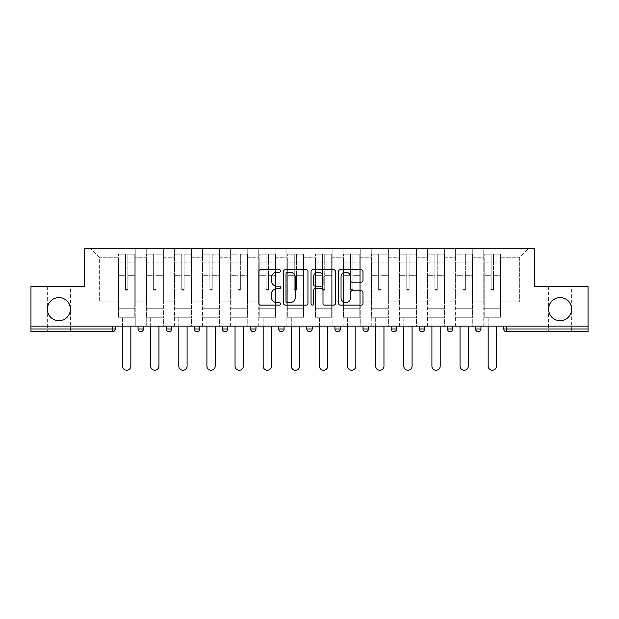 <?xml version="1.0" encoding="UTF-8"?>
<svg xmlns="http://www.w3.org/2000/svg" width="619" height="619" viewBox="0 0 619 619"><rect width="100%" height="100%" fill="white"/><g stroke="black" fill="none" stroke-linecap="round" stroke-linejoin="round"><path stroke-width="0.46" stroke-dasharray="3.1 2.32" d="M571.646 286.605L548.566 286.605L571.646 286.605L571.646 309.136C570.911 316.1 567.066 319.946 560.102 320.681C553.146 319.946 549.301 316.1 548.566 309.136A11.537 11.537 0 0 0 560.102 320.681A11.537 11.537 0 0 0 571.646 309.136A11.537 11.537 0 0 0 560.102 297.6A11.537 11.537 0 0 0 548.566 309.136C549.301 316.1 553.146 319.946 560.102 320.681C567.066 319.946 570.911 316.1 571.646 309.136C570.911 302.18 567.066 298.335 560.102 297.6C553.146 298.335 549.301 302.18 548.566 309.136C549.301 302.18 553.146 298.335 560.102 297.6C567.066 298.335 570.911 302.18 571.646 309.136L571.646 331.676L548.566 331.676L571.646 331.676M70.434 286.605L47.354 286.605L70.434 286.605L70.434 309.136C69.699 316.1 65.854 319.946 58.898 320.681C51.934 319.946 48.089 316.1 47.354 309.136A11.537 11.537 0 0 0 58.898 320.681A11.537 11.537 0 0 0 70.434 309.136A11.537 11.537 0 0 0 58.898 297.6A11.537 11.537 0 0 0 47.354 309.136C48.089 316.1 51.934 319.946 58.898 320.681C65.854 319.946 69.699 316.1 70.434 309.136C69.699 302.18 65.854 298.335 58.898 297.6C51.934 298.335 48.089 302.18 47.354 309.136C48.089 302.18 51.934 298.335 58.898 297.6C65.854 298.335 69.699 302.18 70.434 309.136L70.434 331.676L47.354 331.676L70.434 331.676M280.655 270.96A1.238 1.238 0 0 0 279.417 269.714L260.614 269.714A1.772 1.772 0 0 0 258.843 271.486L258.843 303.341A1.772 1.772 0 0 0 260.614 305.113L279.417 305.113A1.238 1.238 0 0 0 280.655 303.875A1.238 1.238 0 0 0 279.417 302.637L276.979 302.637A5.664 5.664 0 0 1 271.315 296.973L271.315 294.319A5.664 5.664 0 0 1 276.979 288.655L279.417 288.655A1.238 1.238 0 0 0 280.655 287.417A1.238 1.238 0 0 0 279.417 286.179L276.979 286.179A5.664 5.664 0 0 1 271.315 280.515L271.315 277.861A5.664 5.664 0 0 1 276.979 272.198L279.417 272.198A1.238 1.238 0 0 0 280.655 270.96M500.879 317.253L483.749 317.253L500.879 317.253L500.879 248.745L528.371 248.745L500.879 248.745L500.879 257.759L519.356 257.759L500.879 257.759L500.879 301.925L519.356 301.925L519.356 257.759L528.371 248.745L519.356 257.759L519.356 301.925L500.879 301.925L500.879 248.745L500.879 317.253L483.749 317.253L500.879 317.253L500.879 326.089L483.749 326.089L500.879 326.089L500.879 317.253M472.754 317.253L455.623 317.253L472.754 317.253L472.754 248.745L500.879 248.745L472.754 248.745L472.754 257.759L483.749 257.759L483.749 301.925L483.749 257.759L472.754 257.759L472.754 301.925L483.749 301.925L472.754 301.925L472.754 248.745L472.754 317.253L455.623 317.253L472.754 317.253L472.754 326.089L455.623 326.089L472.754 326.089L472.754 317.253M444.628 317.253L427.497 317.253L444.628 317.253L444.628 248.745L472.754 248.745L444.628 248.745L444.628 257.759L455.623 257.759L455.623 301.925L455.623 257.759L444.628 257.759L444.628 301.925L455.623 301.925L444.628 301.925L444.628 248.745L444.628 317.253L427.497 317.253L444.628 317.253L444.628 326.089L427.497 326.089L444.628 326.089L444.628 317.253M416.502 317.253L399.379 317.253L416.502 317.253L416.502 248.745L444.628 248.745L416.502 248.745L416.502 257.759L427.497 257.759L427.497 301.925L427.497 257.759L416.502 257.759L416.502 301.925L427.497 301.925L416.502 301.925L416.502 248.745L416.502 317.253L399.379 317.253L416.502 317.253L416.502 326.089L399.379 326.089L416.502 326.089L416.502 317.253M388.376 317.253L371.253 317.253L388.376 317.253L388.376 248.745L416.502 248.745L388.376 248.745L388.376 257.759L399.379 257.759L399.379 301.925L399.379 257.759L388.376 257.759L388.376 301.925L399.379 301.925L388.376 301.925L388.376 248.745L388.376 317.253L371.253 317.253L388.376 317.253L388.376 326.089L371.253 326.089L388.376 326.089L388.376 317.253M360.25 317.253L343.127 317.253L360.25 317.253L360.25 248.745L388.376 248.745L360.25 248.745L360.25 257.759L371.253 257.759L371.253 301.925L371.253 257.759L360.25 257.759L360.25 301.925L371.253 301.925L360.25 301.925L360.25 248.745L360.25 317.253L343.127 317.253L360.25 317.253L360.25 326.089L343.127 326.089L360.25 326.089L360.25 317.253M332.124 317.253L315.001 317.253L332.124 317.253L332.124 248.745L360.25 248.745L332.124 248.745L332.124 257.759L343.127 257.759L343.127 301.925L343.127 257.759L332.124 257.759L332.124 301.925L343.127 301.925L332.124 301.925L332.124 248.745L332.124 317.253L315.001 317.253L332.124 317.253L332.124 326.089L315.001 326.089L332.124 326.089L332.124 317.253M303.999 317.253L286.876 317.253L303.999 317.253L303.999 248.745L332.124 248.745L303.999 248.745L303.999 257.759L315.001 257.759L315.001 301.925L315.001 257.759L303.999 257.759L303.999 301.925L315.001 301.925L303.999 301.925L303.999 248.745L303.999 317.253L286.876 317.253L303.999 317.253L303.999 326.089L286.876 326.089L303.999 326.089L303.999 317.253M275.873 317.253L258.75 317.253L275.873 317.253L275.873 248.745L303.999 248.745L275.873 248.745L275.873 257.759L286.876 257.759L286.876 301.925L286.876 257.759L275.873 257.759L275.873 301.925L286.876 301.925L275.873 301.925L275.873 248.745L275.873 317.253L258.75 317.253L275.873 317.253L275.873 326.089L258.75 326.089L275.873 326.089L275.873 317.253M247.747 317.253L230.624 317.253L247.747 317.253L247.747 248.745L275.873 248.745L247.747 248.745L247.747 257.759L258.75 257.759L258.75 301.925L258.75 257.759L247.747 257.759L247.747 301.925L258.75 301.925L247.747 301.925L247.747 248.745L247.747 317.253L230.624 317.253L247.747 317.253L247.747 326.089L230.624 326.089L247.747 326.089L247.747 317.253M219.621 317.253L202.498 317.253L219.621 317.253L219.621 248.745L247.747 248.745L219.621 248.745L219.621 257.759L230.624 257.759L230.624 301.925L230.624 257.759L219.621 257.759L219.621 301.925L230.624 301.925L219.621 301.925L219.621 248.745L219.621 317.253L202.498 317.253L219.621 317.253L219.621 326.089L202.498 326.089L219.621 326.089L219.621 317.253M191.503 317.253L174.372 317.253L191.503 317.253L191.503 248.745L219.621 248.745L191.503 248.745L191.503 257.759L202.498 257.759L202.498 301.925L202.498 257.759L191.503 257.759L191.503 301.925L202.498 301.925L191.503 301.925L191.503 248.745L191.503 317.253L174.372 317.253L191.503 317.253L191.503 326.089L174.372 326.089L191.503 326.089L191.503 317.253M163.377 317.253L146.246 317.253L163.377 317.253L163.377 248.745L191.503 248.745L163.377 248.745L163.377 257.759L174.372 257.759L174.372 301.925L174.372 257.759L163.377 257.759L163.377 301.925L174.372 301.925L163.377 301.925L163.377 248.745L163.377 317.253L146.246 317.253L163.377 317.253L163.377 326.089L146.246 326.089L163.377 326.089L163.377 317.253M30.95 326.089L588.05 326.089L503.673 326.089L503.673 328.975A2.708 2.708 0 0 0 506.381 331.676L588.05 331.676L588.05 286.605L534.321 286.605L534.321 248.745L84.679 248.745L84.679 286.605L30.95 286.605L30.95 326.089L112.619 326.089L30.95 326.089L30.95 331.676L112.619 331.676L112.619 328.975L30.95 328.975M146.246 248.745L163.377 248.745L135.252 248.745L146.246 248.745L146.246 301.925L146.246 257.759L135.252 257.759L146.246 257.759L146.246 248.745L146.246 317.253L146.246 248.745M118.121 248.745L135.252 248.745L135.252 301.925L146.246 301.925L135.252 301.925L135.252 248.745L135.252 317.253L118.121 317.253L135.252 317.253L135.252 248.745L90.629 248.745L118.121 248.745L118.121 301.925L118.121 257.759L99.644 257.759L118.121 257.759L118.121 248.745L118.121 317.253L135.252 317.253L118.121 317.253L118.121 248.745M483.749 257.759L483.749 248.745L483.749 257.759M455.623 257.759L455.623 248.745L455.623 257.759M427.497 257.759L427.497 248.745L427.497 257.759M399.379 257.759L399.379 248.745L399.379 257.759M371.253 257.759L371.253 248.745L371.253 257.759M343.127 257.759L343.127 248.745L343.127 257.759M315.001 257.759L315.001 248.745L315.001 257.759M286.876 257.759L286.876 248.745L286.876 257.759M258.75 257.759L258.75 248.745L258.75 257.759M230.624 257.759L230.624 248.745L230.624 257.759M202.498 257.759L202.498 248.745L202.498 257.759M174.372 257.759L174.372 248.745L174.372 257.759M99.644 301.925L118.121 301.925L99.644 301.925L99.644 257.759L90.629 248.745L99.644 257.759L99.644 301.925M118.121 326.089L118.121 317.253L118.121 326.089L135.252 326.089L135.252 317.253L135.252 326.089L118.121 326.089M503.673 326.089L588.05 326.089M112.619 326.089L115.327 326.089L112.619 326.089L112.619 328.975L115.327 328.975M475.547 326.089L480.955 326.089L475.547 326.089M447.421 326.089L452.829 326.089L447.421 326.089M419.295 326.089L424.704 326.089L419.295 326.089M391.169 326.089L396.578 326.089L391.169 326.089M363.043 326.089L368.452 326.089L363.043 326.089L363.043 328.975L368.452 328.975L368.452 326.089M334.918 326.089L340.326 326.089L334.918 326.089L334.918 328.975L340.326 328.975L340.326 326.089M306.792 326.089L312.208 326.089L306.792 326.089M278.674 326.089L284.082 326.089L278.674 326.089M250.548 326.089L255.957 326.089L250.548 326.089M222.422 326.089L227.831 326.089L222.422 326.089M194.296 326.089L199.705 326.089L194.296 326.089M166.171 326.089L171.579 326.089L166.171 326.089M138.045 326.089L143.453 326.089L138.045 326.089M146.246 326.089L146.246 317.253L146.246 326.089M174.372 326.089L174.372 248.745L174.372 326.089M202.498 326.089L202.498 248.745L202.498 326.089M230.624 326.089L230.624 248.745L230.624 326.089M258.75 326.089L258.75 248.745L258.75 326.089M286.876 326.089L286.876 248.745L286.876 326.089M315.001 326.089L315.001 248.745L315.001 326.089M343.127 326.089L343.127 248.745L343.127 326.089M371.253 326.089L371.253 248.745L371.253 326.089M399.379 326.089L399.379 248.745L399.379 326.089M427.497 326.089L427.497 248.745L427.497 326.089M455.623 326.089L455.623 248.745L455.623 326.089M483.749 326.089L483.749 248.745L483.749 326.089M222.422 328.975L227.831 328.975L227.831 326.089M281.374 331.676A2.708 2.708 0 0 1 278.674 328.975A2.708 2.708 0 0 0 281.374 331.676A2.708 2.708 0 0 0 284.082 328.975L284.082 326.089M309.5 331.676A2.708 2.708 0 0 1 306.792 328.975A2.708 2.708 0 0 0 309.5 331.676A2.708 2.708 0 0 0 312.208 328.975L312.208 326.089M337.626 331.676A2.708 2.708 0 0 0 340.326 328.975M365.752 331.676A2.708 2.708 0 0 0 368.452 328.975M422.003 331.676A2.708 2.708 0 0 1 419.295 328.975A2.708 2.708 0 0 0 422.003 331.676A2.708 2.708 0 0 0 424.704 328.975L419.295 328.975M450.129 331.676A2.708 2.708 0 0 1 447.421 328.975A2.708 2.708 0 0 0 450.129 331.676M478.255 331.676A2.708 2.708 0 0 0 480.955 328.975L475.547 328.975M307.953 303.341L307.953 271.486A1.772 1.772 0 0 0 306.181 269.714L285.297 269.714A1.772 1.772 0 0 0 283.533 271.486L283.533 303.341A1.772 1.772 0 0 0 285.297 305.113L306.181 305.113A1.772 1.772 0 0 0 307.953 303.341M287.247 272.198A1.238 1.238 0 0 0 286.009 273.436L286.009 301.391A1.238 1.238 0 0 0 287.247 302.637L289.816 302.637A5.664 5.664 0 0 0 295.472 296.973L295.472 277.861A5.664 5.664 0 0 0 289.816 272.198L287.247 272.198M312.819 269.714L333.703 269.714A1.772 1.772 0 0 1 335.467 271.486L335.467 303.341A1.772 1.772 0 0 1 333.703 305.113L324.766 305.113A1.772 1.772 0 0 1 322.994 303.341L322.994 290.419A1.772 1.772 0 0 0 321.222 288.655L315.295 288.655A1.772 1.772 0 0 0 313.524 290.419L313.524 303.875A1.238 1.238 0 0 1 312.286 305.113A1.238 1.238 0 0 1 311.048 303.875L311.048 271.486A1.772 1.772 0 0 1 312.819 269.714M322.994 277.018A4.735 4.735 0 0 0 318.259 272.283A4.735 4.735 0 0 0 313.524 277.018L313.524 284.407A1.772 1.772 0 0 0 315.295 286.179L321.222 286.179A1.772 1.772 0 0 0 322.994 284.407L322.994 277.018M352.281 282.194L361.217 282.194A1.772 1.772 0 0 0 362.989 280.422L362.989 271.486A1.772 1.772 0 0 0 361.217 269.714L340.334 269.714A1.772 1.772 0 0 0 338.57 271.486L338.57 303.341A1.772 1.772 0 0 0 340.334 305.113L361.217 305.113A1.772 1.772 0 0 0 362.989 303.341L362.989 292.547A1.772 1.772 0 0 0 361.217 290.775L352.281 290.775A1.772 1.772 0 0 0 350.509 292.547L350.509 297.901A4.735 4.735 0 0 1 345.781 302.637A4.735 4.735 0 0 1 341.046 297.901L341.046 276.925A4.735 4.735 0 0 1 345.781 272.198A4.735 4.735 0 0 1 350.509 276.925L350.509 280.422A1.772 1.772 0 0 0 352.281 282.194M127.854 275.656L127.854 255.995L134.795 255.995L134.795 254.154L134.795 263.957L134.795 255.995L127.854 255.995L127.854 254.154L134.795 254.154L127.854 254.154L127.854 275.656L134.795 275.656L134.795 262.116L134.795 308.239L134.795 275.022L134.795 308.239L118.569 308.239L118.569 255.995L125.51 255.995L125.51 275.656L125.51 254.154L118.569 254.154L125.51 254.154L125.51 289.576L127.854 289.576L127.854 254.154L127.854 275.022L134.795 275.022L127.854 275.022L127.854 289.576L125.51 289.576L125.51 255.995L118.569 255.995L118.569 254.154L118.569 263.957L125.51 263.957L118.569 263.957L118.569 272.182L118.569 262.116L125.51 262.116L118.569 262.116L118.569 275.656L118.569 272.182L118.569 275.022L125.51 275.022L118.569 275.022L118.569 308.239L118.569 275.656L125.51 275.656L125.51 290.21L127.854 290.21L127.854 275.656L134.795 275.656L134.795 317.253L118.569 317.253L134.795 317.253L134.795 308.239L118.569 308.239L134.795 308.239L118.569 308.239L118.569 275.656L125.51 275.656L125.51 290.21L127.854 290.21L127.854 275.656M130.833 326.089L130.833 366.115A4.147 4.147 0 0 1 126.686 370.255A4.147 4.147 0 0 1 122.539 366.115L122.539 317.253L130.833 317.253L122.539 317.253L122.539 326.089M118.569 308.239L118.569 317.253L118.569 308.239M127.854 290.21L127.854 289.576L127.854 290.21M125.51 290.21L125.51 289.576L125.51 290.21M155.98 275.656L155.98 255.995L162.921 255.995L162.921 254.154L162.921 263.957L162.921 255.995L155.98 255.995L155.98 254.154L162.921 254.154L155.98 254.154L155.98 275.656L162.921 275.656L162.921 262.116L162.921 308.239L162.921 275.022L162.921 308.239L146.695 308.239L146.695 255.995L153.636 255.995L153.636 275.656L153.636 254.154L146.695 254.154L153.636 254.154L153.636 289.576L155.98 289.576L155.98 254.154L155.98 275.022L162.921 275.022L155.98 275.022L155.98 289.576L153.636 289.576L153.636 255.995L146.695 255.995L146.695 254.154L146.695 263.957L153.636 263.957L146.695 263.957L146.695 272.182L146.695 262.116L153.636 262.116L146.695 262.116L146.695 275.656L146.695 272.182L146.695 275.022L153.636 275.022L146.695 275.022L146.695 308.239L146.695 275.656L153.636 275.656L153.636 290.21L155.98 290.21L155.98 275.656L162.921 275.656L162.921 317.253L146.695 317.253L162.921 317.253L162.921 308.239L146.695 308.239L162.921 308.239L146.695 308.239L146.695 275.656L153.636 275.656L153.636 290.21L155.98 290.21L155.98 275.656M158.959 326.089L158.959 366.115A4.147 4.147 0 0 1 154.812 370.255A4.147 4.147 0 0 1 150.665 366.115L150.665 317.253L158.959 317.253L150.665 317.253L150.665 326.089M146.695 308.239L146.695 317.253L146.695 308.239M155.98 290.21L155.98 289.576L155.98 290.21M153.636 290.21L153.636 289.576L153.636 290.21M184.106 275.656L184.106 255.995L191.047 255.995L191.047 254.154L191.047 263.957L191.047 255.995L184.106 255.995L184.106 254.154L191.047 254.154L184.106 254.154L184.106 275.656L191.047 275.656L191.047 262.116L191.047 308.239L191.047 275.022L191.047 308.239L174.821 308.239L174.821 255.995L181.762 255.995L181.762 275.656L181.762 254.154L174.821 254.154L181.762 254.154L181.762 289.576L184.106 289.576L184.106 254.154L184.106 275.022L191.047 275.022L184.106 275.022L184.106 289.576L181.762 289.576L181.762 255.995L174.821 255.995L174.821 254.154L174.821 263.957L181.762 263.957L174.821 263.957L174.821 272.182L174.821 262.116L181.762 262.116L174.821 262.116L174.821 275.656L174.821 272.182L174.821 275.022L181.762 275.022L174.821 275.022L174.821 308.239L174.821 275.656L181.762 275.656L181.762 290.21L184.106 290.21L184.106 275.656L191.047 275.656L191.047 317.253L174.821 317.253L191.047 317.253L191.047 308.239L174.821 308.239L191.047 308.239L174.821 308.239L174.821 275.656L181.762 275.656L181.762 290.21L184.106 290.21L184.106 275.656M187.085 326.089L187.085 366.115A4.147 4.147 0 0 1 182.938 370.255A4.147 4.147 0 0 1 178.79 366.115L178.79 317.253L187.085 317.253L178.79 317.253L178.79 326.089M174.821 308.239L174.821 317.253L174.821 308.239M184.106 290.21L184.106 289.576L184.106 290.21M181.762 290.21L181.762 289.576L181.762 290.21M212.232 275.656L212.232 255.995L219.172 255.995L219.172 254.154L219.172 263.957L219.172 255.995L212.232 255.995L212.232 254.154L219.172 254.154L212.232 254.154L212.232 275.656L219.172 275.656L219.172 262.116L219.172 308.239L219.172 275.022L219.172 308.239L202.947 308.239L202.947 255.995L209.887 255.995L209.887 275.656L209.887 254.154L202.947 254.154L209.887 254.154L209.887 289.576L212.232 289.576L212.232 254.154L212.232 275.022L219.172 275.022L212.232 275.022L212.232 289.576L209.887 289.576L209.887 255.995L202.947 255.995L202.947 254.154L202.947 263.957L209.887 263.957L202.947 263.957L202.947 272.182L202.947 262.116L209.887 262.116L202.947 262.116L202.947 275.656L202.947 272.182L202.947 275.022L209.887 275.022L202.947 275.022L202.947 308.239L202.947 275.656L209.887 275.656L209.887 290.21L212.232 290.21L212.232 275.656L219.172 275.656L219.172 317.253L202.947 317.253L219.172 317.253L219.172 308.239L202.947 308.239L219.172 308.239L202.947 308.239L202.947 275.656L209.887 275.656L209.887 290.21L212.232 290.21L212.232 275.656M215.211 326.089L215.211 366.115A4.147 4.147 0 0 1 211.064 370.255A4.147 4.147 0 0 1 206.916 366.115L206.916 317.253L215.211 317.253L206.916 317.253L206.916 326.089M202.947 308.239L202.947 317.253L202.947 308.239M212.232 290.21L212.232 289.576L212.232 290.21M209.887 290.21L209.887 289.576L209.887 290.21M240.358 275.656L240.358 255.995L247.298 255.995L247.298 254.154L247.298 263.957L247.298 255.995L240.358 255.995L240.358 254.154L247.298 254.154L240.358 254.154L240.358 275.656L247.298 275.656L247.298 262.116L247.298 308.239L247.298 275.022L247.298 308.239L231.073 308.239L231.073 255.995L238.013 255.995L238.013 275.656L238.013 254.154L231.073 254.154L238.013 254.154L238.013 289.576L240.358 289.576L240.358 254.154L240.358 275.022L247.298 275.022L240.358 275.022L240.358 289.576L238.013 289.576L238.013 255.995L231.073 255.995L231.073 254.154L231.073 263.957L238.013 263.957L231.073 263.957L231.073 272.182L231.073 262.116L238.013 262.116L231.073 262.116L231.073 275.656L231.073 272.182L231.073 275.022L238.013 275.022L231.073 275.022L231.073 308.239L231.073 275.656L238.013 275.656L238.013 290.21L240.358 290.21L240.358 275.656L247.298 275.656L247.298 317.253L231.073 317.253L247.298 317.253L247.298 308.239L231.073 308.239L247.298 308.239L231.073 308.239L231.073 275.656L238.013 275.656L238.013 290.21L240.358 290.21L240.358 275.656M243.337 326.089L243.337 366.115A4.147 4.147 0 0 1 239.189 370.255A4.147 4.147 0 0 1 235.042 366.115L235.042 317.253L243.337 317.253L235.042 317.253L235.042 326.089M231.073 308.239L231.073 317.253L231.073 308.239M240.358 290.21L240.358 289.576L240.358 290.21M238.013 290.21L238.013 289.576L238.013 290.21M268.484 275.656L268.484 255.995L275.424 255.995L275.424 254.154L275.424 263.957L275.424 255.995L268.484 255.995L268.484 254.154L275.424 254.154L268.484 254.154L268.484 275.656L275.424 275.656L275.424 262.116L275.424 308.239L275.424 275.022L275.424 308.239L259.199 308.239L259.199 255.995L266.139 255.995L266.139 275.656L266.139 254.154L259.199 254.154L266.139 254.154L266.139 289.576L268.484 289.576L268.484 254.154L268.484 275.022L275.424 275.022L268.484 275.022L268.484 289.576L266.139 289.576L266.139 255.995L259.199 255.995L259.199 254.154L259.199 263.957L266.139 263.957L259.199 263.957L259.199 272.182L259.199 262.116L266.139 262.116L259.199 262.116L259.199 275.656L259.199 272.182L259.199 275.022L266.139 275.022L259.199 275.022L259.199 308.239L259.199 275.656L266.139 275.656L266.139 290.21L268.484 290.21L268.484 275.656L275.424 275.656L275.424 317.253L259.199 317.253L275.424 317.253L275.424 308.239L259.199 308.239L275.424 308.239L259.199 308.239L259.199 275.656L266.139 275.656L266.139 290.21L268.484 290.21L268.484 275.656M271.455 326.089L271.455 366.115A4.147 4.147 0 0 1 267.315 370.255A4.147 4.147 0 0 1 263.168 366.115L263.168 317.253L271.455 317.253L263.168 317.253L263.168 326.089M259.199 308.239L259.199 317.253L259.199 308.239M268.484 290.21L268.484 289.576L268.484 290.21M266.139 290.21L266.139 289.576L266.139 290.21M296.609 275.656L296.609 255.995L303.55 255.995L303.55 254.154L303.55 263.957L303.55 255.995L296.609 255.995L296.609 254.154L303.55 254.154L296.609 254.154L296.609 275.656L303.55 275.656L303.55 262.116L303.55 308.239L303.55 275.022L303.55 308.239L287.324 308.239L287.324 255.995L294.265 255.995L294.265 275.656L294.265 254.154L287.324 254.154L294.265 254.154L294.265 289.576L296.609 289.576L296.609 254.154L296.609 275.022L303.55 275.022L296.609 275.022L296.609 289.576L294.265 289.576L294.265 255.995L287.324 255.995L287.324 254.154L287.324 263.957L294.265 263.957L287.324 263.957L287.324 272.182L287.324 262.116L294.265 262.116L287.324 262.116L287.324 275.656L287.324 272.182L287.324 275.022L294.265 275.022L287.324 275.022L287.324 308.239L287.324 275.656L294.265 275.656L294.265 290.21L296.609 290.21L296.609 275.656L303.55 275.656L303.55 317.253L287.324 317.253L303.55 317.253L303.55 308.239L287.324 308.239L303.55 308.239L287.324 308.239L287.324 275.656L294.265 275.656L294.265 290.21L296.609 290.21L296.609 275.656M299.581 326.089L299.581 366.115A4.147 4.147 0 0 1 295.441 370.255A4.147 4.147 0 0 1 291.294 366.115L291.294 317.253L299.581 317.253L291.294 317.253L291.294 326.089M287.324 308.239L287.324 317.253L287.324 308.239M296.609 290.21L296.609 289.576L296.609 290.21M294.265 290.21L294.265 289.576L294.265 290.21M324.735 275.656L324.735 255.995L331.676 255.995L331.676 254.154L331.676 263.957L331.676 255.995L324.735 255.995L324.735 254.154L331.676 254.154L324.735 254.154L324.735 275.656L331.676 275.656L331.676 262.116L331.676 308.239L331.676 275.022L331.676 308.239L315.45 308.239L315.45 255.995L322.391 255.995L322.391 275.656L322.391 254.154L315.45 254.154L322.391 254.154L322.391 289.576L324.735 289.576L324.735 254.154L324.735 275.022L331.676 275.022L324.735 275.022L324.735 289.576L322.391 289.576L322.391 255.995L315.45 255.995L315.45 254.154L315.45 263.957L322.391 263.957L315.45 263.957L315.45 272.182L315.45 262.116L322.391 262.116L315.45 262.116L315.45 275.656L315.45 272.182L315.45 275.022L322.391 275.022L315.45 275.022L315.45 308.239L315.45 275.656L322.391 275.656L322.391 290.21L324.735 290.21L324.735 275.656L331.676 275.656L331.676 317.253L315.45 317.253L331.676 317.253L331.676 308.239L315.45 308.239L331.676 308.239L315.45 308.239L315.45 275.656L322.391 275.656L322.391 290.21L324.735 290.21L324.735 275.656M327.706 326.089L327.706 366.115A4.147 4.147 0 0 1 323.559 370.255A4.147 4.147 0 0 1 319.419 366.115L319.419 317.253L327.706 317.253L319.419 317.253L319.419 326.089M315.45 308.239L315.45 317.253L315.45 308.239M324.735 290.21L324.735 289.576L324.735 290.21M322.391 290.21L322.391 289.576L322.391 290.21M352.861 275.656L352.861 255.995L359.801 255.995L359.801 254.154L359.801 263.957L359.801 255.995L352.861 255.995L352.861 254.154L359.801 254.154L352.861 254.154L352.861 275.656L359.801 275.656L359.801 262.116L359.801 308.239L359.801 275.022L359.801 308.239L343.576 308.239L343.576 255.995L350.516 255.995L350.516 275.656L350.516 254.154L343.576 254.154L350.516 254.154L350.516 289.576L352.861 289.576L352.861 254.154L352.861 275.022L359.801 275.022L352.861 275.022L352.861 289.576L350.516 289.576L350.516 255.995L343.576 255.995L343.576 254.154L343.576 263.957L350.516 263.957L343.576 263.957L343.576 272.182L343.576 262.116L350.516 262.116L343.576 262.116L343.576 275.656L343.576 272.182L343.576 275.022L350.516 275.022L343.576 275.022L343.576 308.239L343.576 275.656L350.516 275.656L350.516 290.21L352.861 290.21L352.861 275.656L359.801 275.656L359.801 317.253L343.576 317.253L359.801 317.253L359.801 308.239L343.576 308.239L359.801 308.239L343.576 308.239L343.576 275.656L350.516 275.656L350.516 290.21L352.861 290.21L352.861 275.656M355.832 326.089L355.832 366.115A4.147 4.147 0 0 1 351.685 370.255A4.147 4.147 0 0 1 347.545 366.115L347.545 317.253L355.832 317.253L347.545 317.253L347.545 326.089M343.576 308.239L343.576 317.253L343.576 308.239M352.861 290.21L352.861 289.576L352.861 290.21M350.516 290.21L350.516 289.576L350.516 290.21M380.987 275.656L380.987 255.995L387.927 255.995L387.927 254.154L387.927 263.957L387.927 255.995L380.987 255.995L380.987 254.154L387.927 254.154L380.987 254.154L380.987 275.656L387.927 275.656L387.927 262.116L387.927 308.239L387.927 275.022L387.927 308.239L371.702 308.239L371.702 255.995L378.642 255.995L378.642 275.656L378.642 254.154L371.702 254.154L378.642 254.154L378.642 289.576L380.987 289.576L380.987 254.154L380.987 275.022L387.927 275.022L380.987 275.022L380.987 289.576L378.642 289.576L378.642 255.995L371.702 255.995L371.702 254.154L371.702 263.957L378.642 263.957L371.702 263.957L371.702 272.182L371.702 262.116L378.642 262.116L371.702 262.116L371.702 275.656L371.702 272.182L371.702 275.022L378.642 275.022L371.702 275.022L371.702 308.239L371.702 275.656L378.642 275.656L378.642 290.21L380.987 290.21L380.987 275.656L387.927 275.656L387.927 317.253L371.702 317.253L387.927 317.253L387.927 308.239L371.702 308.239L387.927 308.239L371.702 308.239L371.702 275.656L378.642 275.656L378.642 290.21L380.987 290.21L380.987 275.656M383.958 326.089L383.958 366.115A4.147 4.147 0 0 1 379.811 370.255A4.147 4.147 0 0 1 375.663 366.115L375.663 317.253L383.958 317.253L375.663 317.253L375.663 326.089M371.702 308.239L371.702 317.253L371.702 308.239M380.987 290.21L380.987 289.576L380.987 290.21M378.642 290.21L378.642 289.576L378.642 290.21M409.113 275.656L409.113 255.995L416.053 255.995L416.053 254.154L416.053 263.957L416.053 255.995L409.113 255.995L409.113 254.154L416.053 254.154L409.113 254.154L409.113 275.656L416.053 275.656L416.053 262.116L416.053 308.239L416.053 275.022L416.053 308.239L399.828 308.239L399.828 255.995L406.768 255.995L406.768 275.656L406.768 254.154L399.828 254.154L406.768 254.154L406.768 289.576L409.113 289.576L409.113 254.154L409.113 275.022L416.053 275.022L409.113 275.022L409.113 289.576L406.768 289.576L406.768 255.995L399.828 255.995L399.828 254.154L399.828 263.957L406.768 263.957L399.828 263.957L399.828 272.182L399.828 262.116L406.768 262.116L399.828 262.116L399.828 275.656L399.828 272.182L399.828 275.022L406.768 275.022L399.828 275.022L399.828 308.239L399.828 275.656L406.768 275.656L406.768 290.21L409.113 290.21L409.113 275.656L416.053 275.656L416.053 317.253L399.828 317.253L416.053 317.253L416.053 308.239L399.828 308.239L416.053 308.239L399.828 308.239L399.828 275.656L406.768 275.656L406.768 290.21L409.113 290.21L409.113 275.656M412.084 326.089L412.084 366.115A4.147 4.147 0 0 1 407.936 370.255A4.147 4.147 0 0 1 403.789 366.115L403.789 317.253L412.084 317.253L403.789 317.253L403.789 326.089M399.828 308.239L399.828 317.253L399.828 308.239M409.113 290.21L409.113 289.576L409.113 290.21M406.768 290.21L406.768 289.576L406.768 290.21M437.238 275.656L437.238 255.995L444.179 255.995L444.179 254.154L444.179 263.957L444.179 255.995L437.238 255.995L437.238 254.154L444.179 254.154L437.238 254.154L437.238 275.656L444.179 275.656L444.179 262.116L444.179 308.239L444.179 275.022L444.179 308.239L427.953 308.239L427.953 255.995L434.894 255.995L434.894 275.656L434.894 254.154L427.953 254.154L434.894 254.154L434.894 289.576L437.238 289.576L437.238 254.154L437.238 275.022L444.179 275.022L437.238 275.022L437.238 289.576L434.894 289.576L434.894 255.995L427.953 255.995L427.953 254.154L427.953 263.957L434.894 263.957L427.953 263.957L427.953 272.182L427.953 262.116L434.894 262.116L427.953 262.116L427.953 275.656L427.953 272.182L427.953 275.022L434.894 275.022L427.953 275.022L427.953 308.239L427.953 275.656L434.894 275.656L434.894 290.21L437.238 290.21L437.238 275.656L444.179 275.656L444.179 317.253L427.953 317.253L444.179 317.253L444.179 308.239L427.953 308.239L444.179 308.239L427.953 308.239L427.953 275.656L434.894 275.656L434.894 290.21L437.238 290.21L437.238 275.656M440.21 326.089L440.21 366.115A4.147 4.147 0 0 1 436.062 370.255A4.147 4.147 0 0 1 431.915 366.115L431.915 317.253L440.21 317.253L431.915 317.253L431.915 326.089M427.953 308.239L427.953 317.253L427.953 308.239M437.238 290.21L437.238 289.576L437.238 290.21M434.894 290.21L434.894 289.576L434.894 290.21M465.364 275.656L465.364 255.995L472.305 255.995L472.305 254.154L472.305 263.957L472.305 255.995L465.364 255.995L465.364 254.154L472.305 254.154L465.364 254.154L465.364 275.656L472.305 275.656L472.305 262.116L472.305 308.239L472.305 275.022L472.305 308.239L456.079 308.239L456.079 255.995L463.02 255.995L463.02 275.656L463.02 254.154L456.079 254.154L463.02 254.154L463.02 289.576L465.364 289.576L465.364 254.154L465.364 275.022L472.305 275.022L465.364 275.022L465.364 289.576L463.02 289.576L463.02 255.995L456.079 255.995L456.079 254.154L456.079 263.957L463.02 263.957L456.079 263.957L456.079 272.182L456.079 262.116L463.02 262.116L456.079 262.116L456.079 275.656L456.079 272.182L456.079 275.022L463.02 275.022L456.079 275.022L456.079 308.239L456.079 275.656L463.02 275.656L463.02 290.21L465.364 290.21L465.364 275.656L472.305 275.656L472.305 317.253L456.079 317.253L472.305 317.253L472.305 308.239L456.079 308.239L472.305 308.239L456.079 308.239L456.079 275.656L463.02 275.656L463.02 290.21L465.364 290.21L465.364 275.656M468.335 326.089L468.335 366.115A4.147 4.147 0 0 1 464.188 370.255A4.147 4.147 0 0 1 460.041 366.115L460.041 317.253L468.335 317.253L460.041 317.253L460.041 326.089M456.079 308.239L456.079 317.253L456.079 308.239M465.364 290.21L465.364 289.576L465.364 290.21M463.02 290.21L463.02 289.576L463.02 290.21M493.49 275.656L493.49 255.995L500.431 255.995L500.431 254.154L500.431 263.957L500.431 255.995L493.49 255.995L493.49 254.154L500.431 254.154L493.49 254.154L493.49 275.656L500.431 275.656L500.431 262.116L500.431 308.239L500.431 275.022L500.431 308.239L484.205 308.239L484.205 255.995L491.146 255.995L491.146 275.656L491.146 254.154L484.205 254.154L491.146 254.154L491.146 289.576L493.49 289.576L493.49 254.154L493.49 275.022L500.431 275.022L493.49 275.022L493.49 289.576L491.146 289.576L491.146 255.995L484.205 255.995L484.205 254.154L484.205 263.957L491.146 263.957L484.205 263.957L484.205 272.182L484.205 262.116L491.146 262.116L484.205 262.116L484.205 275.656L484.205 272.182L484.205 275.022L491.146 275.022L484.205 275.022L484.205 308.239L484.205 275.656L491.146 275.656L491.146 290.21L493.49 290.21L493.49 275.656L500.431 275.656L500.431 317.253L484.205 317.253L500.431 317.253L500.431 308.239L484.205 308.239L500.431 308.239L484.205 308.239L484.205 275.656L491.146 275.656L491.146 290.21L493.49 290.21L493.49 275.656M496.461 326.089L496.461 366.115A4.147 4.147 0 0 1 492.314 370.255A4.147 4.147 0 0 1 488.167 366.115L488.167 317.253L496.461 317.253L488.167 317.253L488.167 326.089M484.205 308.239L484.205 317.253L484.205 308.239M493.49 290.21L493.49 289.576L493.49 290.21M491.146 290.21L491.146 289.576L491.146 290.21M588.05 328.975L506.381 328.975L506.381 326.089M506.381 331.676L506.381 328.975L503.673 328.975A2.708 2.708 0 0 0 506.381 331.676M143.453 328.975L138.045 328.975M171.579 328.975L166.171 328.975M199.705 328.975L194.296 328.975M255.957 328.975L250.548 328.975M284.082 328.975L278.674 328.975M312.208 328.975L306.792 328.975M396.578 328.975L391.169 328.975M452.829 328.975L447.421 328.975M127.854 263.957L134.795 263.957L127.854 263.957M127.854 262.116L134.795 262.116L127.854 262.116M155.98 263.957L162.921 263.957L155.98 263.957M155.98 262.116L162.921 262.116L155.98 262.116M184.106 263.957L191.047 263.957L184.106 263.957M184.106 262.116L191.047 262.116L184.106 262.116M212.232 263.957L219.172 263.957L212.232 263.957M212.232 262.116L219.172 262.116L212.232 262.116M240.358 263.957L247.298 263.957L240.358 263.957M240.358 262.116L247.298 262.116L240.358 262.116M268.484 263.957L275.424 263.957L268.484 263.957M268.484 262.116L275.424 262.116L268.484 262.116M296.609 263.957L303.55 263.957L296.609 263.957M296.609 262.116L303.55 262.116L296.609 262.116M324.735 263.957L331.676 263.957L324.735 263.957M324.735 262.116L331.676 262.116L324.735 262.116M352.861 263.957L359.801 263.957L352.861 263.957M352.861 262.116L359.801 262.116L352.861 262.116M380.987 263.957L387.927 263.957L380.987 263.957M380.987 262.116L387.927 262.116L380.987 262.116M409.113 263.957L416.053 263.957L409.113 263.957M409.113 262.116L416.053 262.116L409.113 262.116M437.238 263.957L444.179 263.957L437.238 263.957M437.238 262.116L444.179 262.116L437.238 262.116M465.364 263.957L472.305 263.957L465.364 263.957M465.364 262.116L472.305 262.116L465.364 262.116M493.49 263.957L500.431 263.957L493.49 263.957M493.49 262.116L500.431 262.116L493.49 262.116M548.566 286.605L548.566 331.676M47.354 286.605L47.354 331.676"/><path stroke-width="0.93" d="M548.566 309.136A11.537 11.537 0 0 0 560.102 320.681A11.537 11.537 0 0 0 571.646 309.136A11.537 11.537 0 0 0 560.102 297.6A11.537 11.537 0 0 0 548.566 309.136M47.354 309.136A11.537 11.537 0 0 0 58.898 320.681A11.537 11.537 0 0 0 70.434 309.136A11.537 11.537 0 0 0 58.898 297.6A11.537 11.537 0 0 0 47.354 309.136M280.655 270.96A1.238 1.238 0 0 0 279.417 269.714L260.614 269.714A1.772 1.772 0 0 0 258.843 271.486L258.843 303.341A1.772 1.772 0 0 0 260.614 305.113L279.417 305.113A1.238 1.238 0 0 0 280.655 303.875A1.238 1.238 0 0 0 279.417 302.637L276.979 302.637A5.664 5.664 0 0 1 271.315 296.973L271.315 294.319A5.664 5.664 0 0 1 276.979 288.655L279.417 288.655A1.238 1.238 0 0 0 280.655 287.417A1.238 1.238 0 0 0 279.417 286.179L276.979 286.179A5.664 5.664 0 0 1 271.315 280.515L271.315 277.861A5.664 5.664 0 0 1 276.979 272.198L279.417 272.198A1.238 1.238 0 0 0 280.655 270.96M361.217 282.194A1.772 1.772 0 0 0 362.989 280.422L362.989 271.486A1.772 1.772 0 0 0 361.217 269.714L340.334 269.714A1.772 1.772 0 0 0 338.57 271.486L338.57 303.341A1.772 1.772 0 0 0 340.334 305.113L361.217 305.113A1.772 1.772 0 0 0 362.989 303.341L362.989 292.547A1.772 1.772 0 0 0 361.217 290.775L352.281 290.775A1.772 1.772 0 0 0 350.509 292.547L350.509 297.901A4.735 4.735 0 0 1 345.781 302.637A4.735 4.735 0 0 1 341.046 297.901L341.046 276.925A4.735 4.735 0 0 1 345.781 272.198A4.735 4.735 0 0 1 350.509 276.925L350.509 280.422A1.772 1.772 0 0 0 352.281 282.194L361.217 282.194M30.95 326.089L30.95 286.605L84.679 286.605L84.679 248.745L534.321 248.745L534.321 286.605L588.05 286.605L588.05 326.089L30.95 326.089L30.95 328.975L112.619 328.975L112.619 326.089M307.953 271.486A1.772 1.772 0 0 0 306.181 269.714L285.297 269.714A1.772 1.772 0 0 0 283.533 271.486L283.533 303.341A1.772 1.772 0 0 0 285.297 305.113L306.181 305.113A1.772 1.772 0 0 0 307.953 303.341L307.953 271.486M312.819 269.714L333.703 269.714A1.772 1.772 0 0 1 335.467 271.486L335.467 303.341A1.772 1.772 0 0 1 333.703 305.113L324.766 305.113A1.772 1.772 0 0 1 322.994 303.341L322.994 290.419A1.772 1.772 0 0 0 321.222 288.655L315.295 288.655A1.772 1.772 0 0 0 313.524 290.419L313.524 303.875A1.238 1.238 0 0 1 312.286 305.113A1.238 1.238 0 0 1 311.048 303.875L311.048 271.486A1.772 1.772 0 0 1 312.819 269.714M112.619 331.676A2.708 2.708 0 0 0 115.327 328.975L112.619 328.975L112.619 331.676A2.708 2.708 0 0 0 115.327 328.975L115.327 326.089L115.327 328.975A2.708 2.708 0 0 1 112.619 331.676L30.95 331.676L30.95 328.975M588.05 326.089L588.05 331.676L506.381 331.676A2.708 2.708 0 0 1 503.673 328.975L503.673 326.089M138.045 326.089L138.045 328.975L138.045 326.089M140.745 331.676A2.708 2.708 0 0 1 138.045 328.975A2.708 2.708 0 0 0 140.745 331.676A2.708 2.708 0 0 0 143.453 328.975L143.453 326.089L143.453 328.975A2.708 2.708 0 0 1 140.745 331.676A2.708 2.708 0 0 1 138.045 328.975L143.453 328.975A2.708 2.708 0 0 1 140.745 331.676M166.171 326.089L166.171 328.975L166.171 326.089M171.579 326.089L171.579 328.975L171.579 326.089M194.296 326.089L194.296 328.975L194.296 326.089M199.705 326.089L199.705 328.975L199.705 326.089M222.422 326.089L222.422 328.975L222.422 326.089M227.831 326.089L227.831 328.975A2.708 2.708 0 0 1 225.123 331.676A2.708 2.708 0 0 1 222.422 328.975A2.708 2.708 0 0 0 225.123 331.676A2.708 2.708 0 0 0 227.831 328.975A2.708 2.708 0 0 1 225.123 331.676A2.708 2.708 0 0 1 222.422 328.975L227.831 328.975M250.548 326.089L250.548 328.975L250.548 326.089M255.957 326.089L255.957 328.975L255.957 326.089M278.674 326.089L278.674 328.975L278.674 326.089M284.082 326.089L284.082 328.975A2.708 2.708 0 0 1 281.374 331.676A2.708 2.708 0 0 1 278.674 328.975L284.082 328.975A2.708 2.708 0 0 1 281.374 331.676M306.792 326.089L306.792 328.975L306.792 326.089M312.208 326.089L312.208 328.975A2.708 2.708 0 0 1 309.5 331.676A2.708 2.708 0 0 1 306.792 328.975L312.208 328.975A2.708 2.708 0 0 1 309.5 331.676M340.326 326.089L340.326 328.975L334.918 328.975A2.708 2.708 0 0 0 337.626 331.676A2.708 2.708 0 0 1 334.918 328.975L334.918 326.089M368.452 326.089L368.452 328.975L363.043 328.975A2.708 2.708 0 0 0 365.752 331.676A2.708 2.708 0 0 1 363.043 328.975L363.043 326.089M391.169 326.089L391.169 328.975L391.169 326.089M396.578 326.089L396.578 328.975L396.578 326.089M419.295 326.089L419.295 328.975L419.295 326.089M424.704 326.089L424.704 328.975L424.704 326.089M447.421 326.089L447.421 328.975L447.421 326.089M452.829 326.089L452.829 328.975L452.829 326.089M475.547 326.089L475.547 328.975L475.547 326.089M480.955 326.089L480.955 328.975L480.955 326.089M168.871 331.676A2.708 2.708 0 0 1 166.171 328.975A2.708 2.708 0 0 0 168.871 331.676A2.708 2.708 0 0 0 171.579 328.975A2.708 2.708 0 0 1 168.871 331.676A2.708 2.708 0 0 1 166.171 328.975L171.579 328.975A2.708 2.708 0 0 1 168.871 331.676M196.997 331.676A2.708 2.708 0 0 1 194.296 328.975A2.708 2.708 0 0 0 196.997 331.676A2.708 2.708 0 0 0 199.705 328.975A2.708 2.708 0 0 1 196.997 331.676A2.708 2.708 0 0 1 194.296 328.975L199.705 328.975A2.708 2.708 0 0 1 196.997 331.676M253.248 331.676A2.708 2.708 0 0 1 250.548 328.975A2.708 2.708 0 0 0 253.248 331.676A2.708 2.708 0 0 0 255.957 328.975A2.708 2.708 0 0 1 253.248 331.676A2.708 2.708 0 0 1 250.548 328.975L255.957 328.975A2.708 2.708 0 0 1 253.248 331.676M337.626 331.676A2.708 2.708 0 0 0 340.326 328.975A2.708 2.708 0 0 1 337.626 331.676A2.708 2.708 0 0 1 334.918 328.975M365.752 331.676A2.708 2.708 0 0 0 368.452 328.975A2.708 2.708 0 0 1 365.752 331.676A2.708 2.708 0 0 1 363.043 328.975M393.877 331.676A2.708 2.708 0 0 1 391.169 328.975A2.708 2.708 0 0 0 393.877 331.676A2.708 2.708 0 0 0 396.578 328.975A2.708 2.708 0 0 1 393.877 331.676A2.708 2.708 0 0 1 391.169 328.975L396.578 328.975A2.708 2.708 0 0 1 393.877 331.676M422.003 331.676A2.708 2.708 0 0 1 419.295 328.975L424.704 328.975A2.708 2.708 0 0 1 422.003 331.676A2.708 2.708 0 0 0 424.704 328.975M450.129 331.676A2.708 2.708 0 0 1 447.421 328.975L452.829 328.975A2.708 2.708 0 0 1 450.129 331.676A2.708 2.708 0 0 0 452.829 328.975A2.708 2.708 0 0 1 450.129 331.676M478.255 331.676A2.708 2.708 0 0 1 475.547 328.975A2.708 2.708 0 0 0 478.255 331.676A2.708 2.708 0 0 0 480.955 328.975A2.708 2.708 0 0 1 478.255 331.676A2.708 2.708 0 0 1 475.547 328.975L480.955 328.975M287.247 272.198A1.238 1.238 0 0 0 286.009 273.436L286.009 301.391A1.238 1.238 0 0 0 287.247 302.637L289.816 302.637A5.664 5.664 0 0 0 295.472 296.973L295.472 277.861A5.664 5.664 0 0 0 289.816 272.198L287.247 272.198M322.994 277.018A4.735 4.735 0 0 0 318.259 272.283A4.735 4.735 0 0 0 313.524 277.018L313.524 284.407A1.772 1.772 0 0 0 315.295 286.179L321.222 286.179A1.772 1.772 0 0 0 322.994 284.407L322.994 277.018M122.539 326.089L122.539 366.115A4.147 4.147 0 0 0 126.686 370.255A4.147 4.147 0 0 0 130.833 366.115L130.833 326.089M150.665 326.089L150.665 366.115A4.147 4.147 0 0 0 154.812 370.255A4.147 4.147 0 0 0 158.959 366.115L158.959 326.089M178.79 326.089L178.79 366.115A4.147 4.147 0 0 0 182.938 370.255A4.147 4.147 0 0 0 187.085 366.115L187.085 326.089M206.916 326.089L206.916 366.115A4.147 4.147 0 0 0 211.064 370.255A4.147 4.147 0 0 0 215.211 366.115L215.211 326.089M235.042 326.089L235.042 366.115A4.147 4.147 0 0 0 239.189 370.255A4.147 4.147 0 0 0 243.337 366.115L243.337 326.089M263.168 326.089L263.168 366.115A4.147 4.147 0 0 0 267.315 370.255A4.147 4.147 0 0 0 271.455 366.115L271.455 326.089M291.294 326.089L291.294 366.115A4.147 4.147 0 0 0 295.441 370.255A4.147 4.147 0 0 0 299.581 366.115L299.581 326.089M319.419 326.089L319.419 366.115A4.147 4.147 0 0 0 323.559 370.255A4.147 4.147 0 0 0 327.706 366.115L327.706 326.089M347.545 326.089L347.545 366.115A4.147 4.147 0 0 0 351.685 370.255A4.147 4.147 0 0 0 355.832 366.115L355.832 326.089M375.663 326.089L375.663 366.115A4.147 4.147 0 0 0 379.811 370.255A4.147 4.147 0 0 0 383.958 366.115L383.958 326.089M403.789 326.089L403.789 366.115A4.147 4.147 0 0 0 407.936 370.255A4.147 4.147 0 0 0 412.084 366.115L412.084 326.089M431.915 326.089L431.915 366.115A4.147 4.147 0 0 0 436.062 370.255A4.147 4.147 0 0 0 440.21 366.115L440.21 326.089M460.041 326.089L460.041 366.115A4.147 4.147 0 0 0 464.188 370.255A4.147 4.147 0 0 0 468.335 366.115L468.335 326.089M488.167 326.089L488.167 366.115A4.147 4.147 0 0 0 492.314 370.255A4.147 4.147 0 0 0 496.461 366.115L496.461 326.089M506.381 326.089L506.381 328.975L588.05 328.975M503.673 328.975L506.381 328.975L506.381 331.676"/></g></svg>
